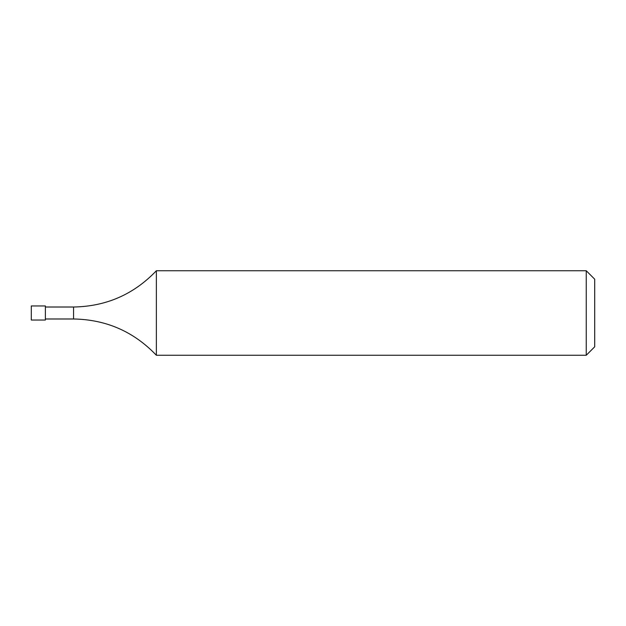 <?xml version="1.0" encoding="UTF-8"?>
<svg xmlns="http://www.w3.org/2000/svg" width="626" height="626" viewBox="0 0 626 626"><rect width="100%" height="100%" fill="white"/><g stroke="black" fill="none" stroke-linecap="round" stroke-linejoin="round"><path stroke-width="0.94" d="M586.249 270.745L594.7 279.196L594.7 346.804L586.249 355.255L586.249 270.745L156.367 270.745L156.367 355.255C133.815 331.631 106.217 319.542 73.555 318.986L73.555 307.014L45.385 307.014M586.249 355.255L156.367 355.255M156.367 270.745C133.815 294.369 106.209 306.458 73.555 307.014M45.385 305.957L45.385 320.042L31.3 320.042L31.3 305.957L45.385 305.957M45.385 318.986L73.555 318.986"/></g></svg>
